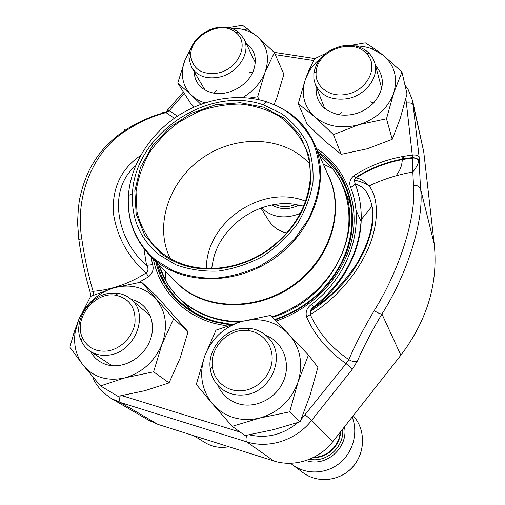 <?xml version="1.0" encoding="UTF-8"?>
<svg xmlns="http://www.w3.org/2000/svg" width="505" height="505" viewBox="0 0 505 505"><rect width="100%" height="100%" fill="white"/><g stroke="black" fill="none" stroke-linecap="round" stroke-linejoin="round"><path stroke-width="0.76" d="M243.258 390.617C258.207 388.882 271.223 375.007 272.1 360.027C273.129 345.035 262.12 331.993 247.816 330.56C228.62 327.909 209.285 347.762 212.441 367.116C214.088 381.767 228.115 392.726 243.258 390.617M290.545 463.262L292.483 464.808C305.828 474.814 325.807 474.315 339.429 463.331C353.096 452.411 358.38 432.684 352.193 417.023M244.376 394.878C235.437 395.813 227.635 393.629 220.963 388.332C214.96 383.263 211.387 376.749 210.25 368.789C207.41 350.3 222.825 330.605 241.491 328.471L249.394 328.338C257.285 329.26 263.831 332.631 269.02 338.457C286.329 356.423 270.933 392.776 244.376 394.878M217.207 73.149C238.297 69.791 250.246 43.026 235.791 32.541C220.767 18.855 187.809 37.048 190.953 57.198C193.503 69.545 202.252 74.86 217.207 73.149M261.495 207.864C272.075 217.592 285.028 219.435 300.355 213.381M218.21 77.334C206.116 79.197 197.291 75.958 191.736 67.626L189.129 59.596C187.443 46.113 200.693 30.748 216.367 27.788C225.23 26.108 232.704 27.611 238.789 32.295L244.016 38.917C251.433 52.76 237.249 74.166 218.21 77.334M346.19 94.34C367.394 91.115 379.583 65.953 366.396 53.536C352.503 37.559 317.563 50.216 316.225 71.451C314.085 85.894 329.298 97.863 346.19 94.34M347.03 98.709C331.425 100.653 320.808 95.754 315.177 84.007L313.864 78.774L313.845 73.282C316.616 59.249 325.921 50.178 341.759 46.069C353.039 44.131 362.255 46.593 369.395 53.454L372.677 57.829L374.754 62.841C379.293 77.448 365.279 95.748 347.03 98.709M107.205 351.032C120.626 349.283 133.036 336.709 134.968 323.011C135.902 307.835 129.551 298.588 115.91 295.267C94.883 291.025 72.96 318.724 82.517 337.933C87.409 347.674 95.634 352.042 107.205 351.032M195.479 436.225L200.529 437.822M108.512 355.129C101.606 355.981 95.464 354.674 90.086 351.202C86.115 348.545 83.136 344.997 81.147 340.566C72.335 322.379 88.571 295.734 109.44 293.342L118.113 293.329C122.917 294.087 127.121 295.987 130.719 299.029C150.054 313.586 135.075 352.749 108.512 355.129M325.687 53.435L314.571 58.687L308.555 71.205L305.569 78.786L298.228 103.677L314.741 116.838L333.445 134.601L359.137 124.609L386.489 118.776L393.717 92.958L401.948 71.994L382.79 54.893L373.138 47.798L365.292 42.837L350.558 45.418M333.445 134.601L341.191 154.334L324.753 140.977L307.122 124.11L298.228 103.677M341.191 154.334L367.249 148.792L392.233 139.304L400.194 118.517L407.005 93.993L401.948 71.994M392.233 139.304L386.489 118.776M375.461 65.435C385.214 77.019 384.621 89.505 373.681 102.9C364.029 112.362 352.629 116.346 339.48 114.843L338.817 114.736C322.84 110.791 315.278 101.366 316.143 86.475M320.669 58.245L316.004 62.481L311.231 68.156L309.224 71.192L305.569 78.786C300.69 93.621 303.745 106.302 314.741 116.838C326.767 126.635 341.569 129.23 359.137 124.609C376.471 118.833 387.998 108.278 393.717 92.958C398.104 77.53 394.462 64.842 382.79 54.893L371.863 48.802C366.567 46.858 360.93 45.904 354.965 45.942M215.989 330.15L204.815 355.785L196.293 384.374L212.599 404L232.218 426.327L259.57 418.096L289.674 411.827L298.083 382.014L308.429 355.059L270.718 315.373L241.971 321.414L215.989 330.15M232.218 426.327L245.02 435.581L273.558 429.641L300.128 421.789L310.057 395.346L317.916 367.249L308.429 355.059M300.128 421.789L289.674 411.827M266.04 335.472C282.56 341.765 291.069 362.173 283.905 380.113C276.967 398.123 255.751 409.101 238.366 403.766C228.74 400.673 221.91 394.556 217.876 385.41M288.241 333.584C275.427 321.148 260.006 317.089 241.971 321.414C224.207 326.811 211.822 338.268 204.815 355.785C198.844 373.725 201.438 389.797 212.599 404C224.902 417.408 240.563 422.111 259.57 418.096C278.394 412.598 291.227 400.572 298.083 382.014C303.511 363.209 300.229 347.068 288.241 333.584M195.782 40.148L195.145 40.501L185.215 59.438L177.76 83.066L191.559 95.262L200.807 104.301M194.179 107.01L190.587 103.304L177.76 83.066M274.146 104.466L276.923 97.553L283.879 74.254L274.385 52.564L257.19 36.448L242.463 25.25L228.62 27.636M259.147 99.668L257.67 96.739L265.056 72.272L274.385 52.564M249.419 98.046L257.67 96.739M245.986 43.039C255.303 50.165 257.613 59.811 252.923 71.962C247.008 85.901 228.784 95.836 214.095 93.198L213.691 93.128C201.375 90.332 194.829 83.136 194.059 71.546M242.703 97.522C253.441 91.178 260.889 82.763 265.056 72.272C269.929 57.715 267.303 45.772 257.19 36.448L251.679 32.667L245.335 29.991L238.303 28.476L230.867 28.185M190.044 50.651L185.215 59.438L183.694 63.876C180.525 76.28 183.145 86.746 191.559 95.262C195.233 98.715 199.696 101.246 204.942 102.856M90.635 296.372L78.483 320.252L73.806 333.224L69.879 347.2L83.117 365.147L100.508 385.921L125.196 377.772L153.602 371.819L162.155 343.785L173.682 318.75L141.394 282.049L114.193 287.793L90.635 296.372M100.508 385.921L117.962 396.33L144.973 390.674L169.055 382.897L180.077 358.279L188.075 331.766L156.695 296.176L141.394 282.049M188.075 331.766L173.682 318.75M169.055 382.897L153.602 371.819M131.13 299.377C147.618 302.861 156.96 321.786 150.313 339.77C143.919 357.824 122.986 369.717 106.624 364.654C99.453 362.407 94.088 358.026 90.534 351.499M155.761 298.733C144.739 287.231 130.883 283.589 114.193 287.793L109.055 289.554C94.946 295.602 84.758 305.834 78.483 320.252L75.062 332.852C73.484 345.212 76.167 355.974 83.117 365.147C93.652 377.5 107.679 381.711 125.196 377.772C142.618 372.456 154.94 361.132 162.155 343.785C168.102 326.217 165.968 311.2 155.761 298.733M157.093 262.84C160.786 277.441 168.07 290.091 178.94 300.797C189.217 310.708 201.716 317.67 216.424 321.691L231.77 324.437M274.739 319.507C304.679 309.06 326.868 290.179 341.311 262.871C353.734 236.744 355.211 211.683 345.755 187.702C339.833 173.644 330.775 162.193 318.586 153.362M191.875 310.998L191.389 310.259M349.933 202.776L350.438 203.496M363.979 250.297L363.935 251.749M138.755 282.472L148.539 276.784C152.643 273.356 154 269.298 152.611 264.626L146.551 265.333C148.565 268.218 148.426 270.762 146.147 272.965C127.841 256.868 116.901 236.776 113.328 212.7C112.123 187.791 121.2 168.727 140.567 155.521M405.868 98.582L412.263 155.104C416.051 154.7 418.336 155.344 419.118 157.03L419.579 162.989L418.645 160.647C418.525 159.069 416.53 158.04 412.648 157.56C391.899 159.832 372.873 166.498 355.564 177.558L355.918 177.893L354.182 179.995L355.267 184.18C359.503 195.302 361.485 207.119 361.214 219.631C360.595 251.623 342.832 285.489 314.205 307.261L311.673 304.25C306.914 307.671 305.228 311.939 306.611 317.039L310.259 314.539L310.36 311.206L314.205 307.261C328.237 299.105 342.22 284.94 356.145 264.759C369.174 242.842 374.464 223.305 372.021 206.141L372.021 206.135C369.142 193.301 363.562 185.985 355.267 184.18L350.716 187.639C348.791 183.056 349.883 179.048 354.005 175.601C371.693 164.359 391.116 157.528 412.263 155.104L412.711 158.052C392.095 160.331 373.163 166.94 355.918 177.893C360.854 178.757 365.216 181.446 368.997 185.966C382.872 179.332 397.473 174.686 412.812 172.035L412.711 158.052C415.186 157.857 417.149 158.696 418.601 160.584M403.773 159.302L403.508 156.348M419.579 162.989C419.466 168.601 419.832 177.413 420.678 189.425C424.048 219.833 408.084 272.744 381.95 314.034C371.964 330.718 363.789 346.361 357.42 360.974C354.983 362.123 352.124 361.668 348.841 359.61C355.381 344.366 363.84 328.035 374.211 310.613C400.238 268.931 416.587 215.332 413.494 185.36L412.812 172.035C416.606 167.149 418.55 163.355 418.645 160.647M369.022 185.991C378.958 197.487 379.861 225.842 365.405 254.608C350.943 283.4 327.385 304.704 310.259 314.539C318.44 332.7 331.299 347.724 348.841 359.61L346.102 363.587C328.136 351.246 314.975 335.73 306.611 317.039M184.312 93.412L169.327 110.608L166.076 112.609C153.842 115.632 140.99 121.339 127.519 129.734C94.391 149.417 74.525 194.16 81.785 238.802C84.423 257.19 88.192 274.695 93.103 291.328L89.839 291.025M361.138 221.644L355.873 209.827M375.752 216.02L376.421 217.251M135.542 165.855C106.403 190.732 117.614 240.961 146.551 265.333L143.919 248.782M402.081 156.607C402.826 163.5 400.768 169.914 395.907 175.835M355.558 177.552L354.005 175.601M301.049 419.592L346.102 363.587L352.345 369.168L311.661 420.362L332.776 441.667L400.856 355.236C427.148 320.372 438.277 283.343 434.243 244.149L420.678 189.425C419.781 186.547 417.389 185.19 413.494 185.36M400.579 355.596L400.856 355.236L381.95 314.034C380.113 313.946 377.532 312.81 374.211 310.613M177.463 116.15L167.862 109.768L183.397 91.96M167.824 109.755L167.01 109.705L167.269 110.601M174.358 118.265L165.76 112.432L167.862 109.768M165.735 112.419C164.03 111.687 162.692 112.142 161.72 113.795M127.519 129.734L126.622 129.255C125.189 128.756 124.407 129.255 124.268 130.744M81.785 238.802L78.812 239.446M165.76 112.432C153.28 115.329 140.238 120.935 126.622 129.255L116.876 136.072C109.92 142.176 105.551 146.343 103.765 148.571C98.728 154.599 96.682 157.251 91.809 165.432C86.816 174.067 82.852 184.798 79.923 197.619C78.73 203.187 77.953 211.778 77.606 223.412L78.793 239.307C81.311 257.424 84.991 274.663 89.833 291.019L89.53 289.977M148.539 276.784L146.147 272.965C129.198 283.677 111.517 289.801 93.103 291.328L93.842 294.977M158.317 254.274C139.834 238.385 131.218 218.135 132.474 193.516C134.601 134.57 207.751 84.979 263.301 104.825L281.247 113.328C291.884 121.143 300.38 130.852 306.743 142.442C311.623 154.89 313.7 168.209 312.974 182.406C310.55 196.729 305.329 210.56 297.312 223.892C287.837 236.517 276.38 247.317 262.947 256.281C248.738 263.863 233.954 268.786 218.596 271.052C203.376 271.671 189.097 269.569 175.772 264.759L158.317 254.274M159.889 252.487L144.67 235.216L136.161 214.032L134.81 190.808L140.491 167.426L152.579 145.674L170.052 127.14L191.578 113.17L215.559 104.8L240.228 102.717L263.717 107.212L284.151 118.113L299.743 134.759L308.997 155.95L310.865 180.001C307.646 208.527 293.02 232.231 266.993 251.105C241.945 268.035 210.269 273.369 184.697 265.535C175.355 262.632 167.079 258.282 159.889 252.487M160.925 252.102L154.379 246.08C145.945 235.936 140.137 224.466 136.956 211.677L136.034 191.85C137.972 178.341 142.416 165.343 149.354 152.857C157.566 140.99 167.572 130.656 179.363 121.844L198.591 111.51C212.321 106.599 226.221 104.118 240.285 104.068C254.097 105.482 266.842 109.358 278.507 115.714C289.207 123.403 297.716 133.042 304.016 144.632C309.035 155.628 311.055 167.578 310.083 180.493C306.889 208.679 292.439 232.092 266.735 250.726C241.996 267.448 210.718 272.719 185.442 264.986C176.213 262.12 168.039 257.828 160.925 252.102M170.198 258.421C153.709 224.94 169.39 180.171 203.414 157.32C237.23 134.178 284.624 136.186 309.628 163.898M206.393 268.534C205.857 221.985 262.575 183.536 305.613 201.261M211.633 268.603L213.508 258.516C221.966 224.807 259.235 199.544 293.676 204.165L303.739 206.154M292.483 464.808L303.05 472.667C317.367 483.481 339.398 481.322 352.13 467.548C364.976 453.888 365.936 431.573 354.781 417.635L353.248 415.684M306.194 460.484C325.788 467.807 348.658 447.6 344.505 426.782M309.609 459.215C326.596 463.148 344.562 446.723 342.668 429.111M313.34 457.524C327.126 458.205 340.187 445.814 340.559 431.788M314.059 457.158C327.196 457.296 339.392 445.65 340.143 432.318M260.927 208.066L268.78 220.634C272.87 226.991 278.886 231.132 286.821 233.045M271.98 205.024C280.363 209.865 289.416 209.872 299.13 205.043M275.023 204.5C281.531 207.391 288.424 207.372 295.703 204.437M280.793 203.868L288.765 203.768M193.794 435.695L205.251 442.727C212.359 446.969 220.186 448.301 228.721 446.71M406.626 103.001C410.319 102.584 412.56 103.291 413.336 105.109L423.733 151.771L412.623 100.804L419.118 157.03M434.268 244.376L423.764 152.037M352.345 369.168L357.42 360.974M305.216 414.902L311.661 420.362C296.277 440.152 268.9 449.059 246.68 441.824L273.76 460.926C294.106 467.63 318.933 459.638 332.776 441.667L332.719 441.742M246.68 435.285C245.802 438.719 245.802 440.897 246.68 441.824L120.657 402.599L157.838 424.351L274.064 461.021M120.196 395.945C119.243 399.322 119.401 401.538 120.657 402.599L111.315 398.502L149.183 420.532L158.242 424.478M227.073 326.009L215.073 323.61C182.564 315.088 159.094 289.352 153.362 259.059M316.452 148.489C344.681 166.682 359.762 202.006 352.137 238.354C344.505 274.651 313.933 308.284 276.178 320.997M121.939 395.642L240.153 432.065M249.281 434.818C266.886 438.788 283.097 434.691 297.912 422.534M311.673 304.25C349.851 275.623 365.677 224.996 350.716 187.639M313.605 60.505L275.288 54.641M150.951 256.616L152.611 264.626M155.755 261.489C162.206 290.123 184.937 314.097 215.887 322.203L230.419 324.879M275.105 319.886C305.14 309.287 327.41 290.28 341.904 262.859C363.127 221.752 351.051 173.783 317.815 151.614M350.596 204.361L343.375 186.989C364.818 233.19 329.904 300.721 272.548 317.247M239.105 322.209C217.541 321.578 199.166 315.057 183.971 302.653L179.155 298.322C169.459 288.727 162.686 277.491 158.835 264.607M327.246 173.152C345.224 206.267 333.193 254.69 297.653 282.548C262.303 310.619 210.976 311.92 181.598 287.37L172.274 278.217M158.734 264.506L166.069 281.367C170.671 289.245 176.561 296.176 183.738 302.148C199.481 314.981 218.558 321.489 240.973 321.685M272.075 316.761C303.65 306.832 330.901 281.727 342.548 252.178C354.1 222.566 349.681 190.619 332.467 168.556L319.52 155.502M181.358 286.84C209.992 310.701 259.494 310.234 294.743 283.936C330.144 257.834 344.277 211.241 329.184 177.577L314.312 143.609C330.213 179.004 314.785 228.607 276.671 256.673C238.72 284.94 185.796 285.798 155.616 260.719L149.619 255.265L175.664 281.657L181.358 286.84M286.821 111.226C299.093 119.319 308.258 130.113 314.312 143.609C308.132 129.968 298.834 119.129 286.417 111.094L276.923 105.829L266.709 101.814C237.899 92.611 203.275 98.728 176.112 117.053C149.032 135.498 130.53 165.4 128.415 195.568C127.026 221.619 136.104 243.101 155.635 260.012L172.615 270.522C185.505 275.579 199.361 278.179 214.183 278.324C229.213 276.98 243.94 273.148 258.358 266.829C272.22 259.179 284.517 249.634 295.261 238.19L308.265 219.34C314.785 205.794 318.699 192.014 320.006 178.006C319.779 164.226 317.033 151.355 311.768 139.393C305.197 128.238 296.706 118.826 286.297 111.151L276.873 105.854L266.709 101.814L263.301 104.825M303.05 472.667C317.601 483.594 339.575 481.208 352.162 467.573C364.881 454.064 366.056 431.8 354.781 417.635M212.441 367.116L210.25 368.789M247.816 330.56L249.394 328.338M255.328 62.576L244.016 38.917M205.055 90.092L191.736 67.626M268.78 220.634C273.016 227.08 279 231.246 286.739 233.14M190.953 57.198L189.129 59.596M235.791 32.541L238.789 32.295M381.73 88.394L374.754 62.841M324.69 108.417L315.177 84.007M316.225 71.451L313.845 73.282M366.396 53.536L369.395 53.454M150.458 315.941L130.719 299.029M112.041 365.708L90.086 351.202M205.251 442.727C212.485 447.001 220.338 448.339 228.803 446.742M82.517 337.933L81.147 340.566M115.91 295.267L118.113 293.329M371.863 48.802L373.138 47.792M309.224 71.192L308.549 71.199M370.361 101.821L373.681 102.9M341.456 111.927L339.48 114.843M245.335 29.991L247.248 28.577M249.356 72.562L252.923 71.962M216.525 90.515L214.095 93.198M75.062 332.852L73.799 333.224M361.214 219.631L372.021 206.141C372.69 208.742 373.043 212.119 373.081 216.273C373.309 224.125 370.758 234.838 365.431 248.422C359.118 261.981 351.821 273.457 343.551 282.85C332.606 294.863 321.54 304.313 310.354 311.219C309.874 310.985 310.992 309.502 313.7 306.737C343.034 283.122 358.872 254.084 361.214 219.631M355.564 177.558L354.182 179.988M354.194 179.944C361.233 181.674 366.175 183.694 369.01 185.991M412.623 100.804L408.387 90.004L404.922 84.941M314.861 58.536L274.158 52.337M92.75 376.894C95.388 384.652 101.581 391.855 111.315 398.502M91.014 296.208L89.833 291.019M341.311 262.871L341.904 262.859C327.511 290.337 305.266 309.363 275.162 319.949M165.343 271.198L166.069 281.367L169.295 286.543L176.984 296.119L192.62 311.465M323.288 164.112L332.467 168.556L338.546 177.35L343.375 186.989M132.474 193.516L128.415 195.568C126.957 218.64 134.021 238.537 149.619 255.265M310.083 180.493L310.865 180.001M185.442 264.986L184.697 265.535"/></g></svg>
